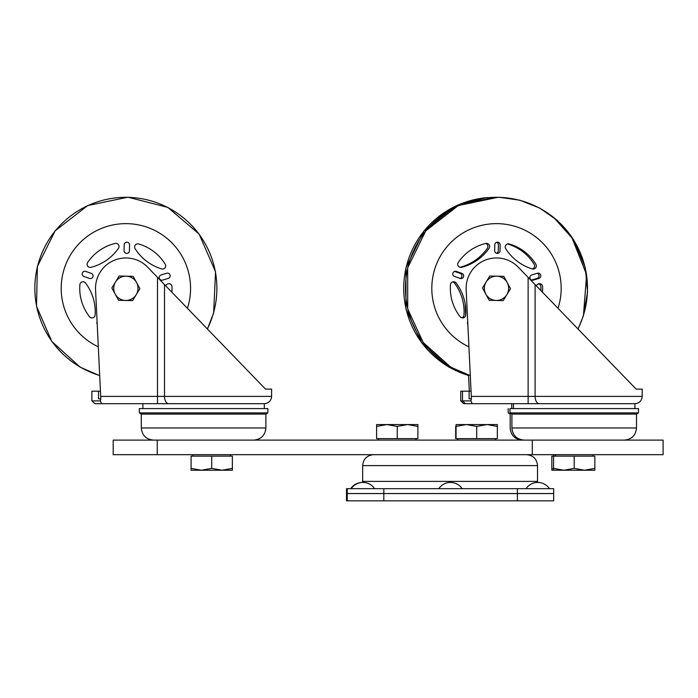 <?xml version="1.0" encoding="UTF-8"?>
<svg xmlns="http://www.w3.org/2000/svg" width="698" height="698" viewBox="0 0 698 698"><rect width="100%" height="100%" fill="white"/><g stroke="black" fill="none" stroke-linecap="round" stroke-linejoin="round"><path stroke-width="1.05" d="M517.384 488.679L517.384 493.538L553.68 493.538L553.68 488.679L346.505 488.679L346.505 493.538L346.505 488.679M347.255 488.679L347.255 493.538L383.813 493.538L383.813 488.679M517.384 493.538L383.813 493.538M553.68 493.538L553.68 488.679M517.384 493.565L517.384 500.824L553.68 500.824L553.68 493.565L346.505 493.565L346.505 500.824L346.505 493.565M553.68 500.824L553.68 493.565M517.384 500.824L383.813 500.824L383.813 493.565M347.255 493.565L347.255 500.824L383.813 500.824M347.255 500.824L346.505 500.824M366.049 500.824L350.762 500.824M549.902 500.824L534.834 500.824M347.255 493.538L346.505 493.538M113.189 440.106L663.1 440.106L663.1 454.677L113.189 454.677L113.189 440.106M98.313 346.845A64.687 64.687 0 0 1 136.302 224.486A64.687 64.687 0 0 1 187.404 308.298M85.549 283.022A3.158 3.158 0 0 0 79.895 284.514A46.147 46.147 0 0 0 89.597 316.831A3.158 3.158 0 0 0 95.137 314.955A48.11 48.11 0 0 0 85.549 283.022M118.459 248.331A3.158 3.158 0 0 0 115.301 243.41A46.147 46.147 0 0 0 87.555 262.623A3.158 3.158 0 0 0 91.054 267.317A48.11 48.11 0 0 0 118.459 248.331M161.622 268.913A3.158 3.158 0 0 0 165.321 264.385A46.147 46.147 0 0 0 138.483 243.934A3.158 3.158 0 0 0 135.098 248.706A48.11 48.11 0 0 0 161.622 268.913A3.158 3.158 0 0 0 165.321 264.385M166.412 284.854A48.11 48.11 0 0 0 165.653 285.796A48.11 48.11 0 0 1 166.412 284.854A3.158 3.158 0 0 1 171.987 286.59A46.147 46.147 0 0 1 171.856 292.218A46.147 46.147 0 0 0 171.987 286.59M161.133 274.942A2.687 2.687 0 0 0 159.336 278.284A2.687 2.687 0 0 0 162.678 280.09L168.279 278.406A2.687 2.687 0 0 0 170.076 275.064A2.687 2.687 0 0 0 166.735 273.258L161.133 274.942A2.687 2.687 0 0 0 159.336 278.284A2.687 2.687 0 0 0 162.678 280.09M97.101 321.787A2.687 2.687 0 0 0 97.223 324.23A2.687 2.687 0 0 1 97.101 321.787M89.492 278.432A2.687 2.687 0 0 0 92.921 276.783A2.687 2.687 0 0 0 91.272 273.363L85.758 271.426A2.687 2.687 0 0 0 82.329 273.075A2.687 2.687 0 0 0 83.978 276.504L89.492 278.432M124.043 250.661A2.687 2.687 0 0 0 126.67 253.409A2.687 2.687 0 0 0 129.418 250.783L129.549 244.937A2.687 2.687 0 0 0 126.923 242.197A2.687 2.687 0 0 0 124.174 244.815L124.043 250.661M94.815 403.68L91.883 400.888L100.294 400.888L101.559 403.68L94.815 403.68L264.306 403.68L264.306 408.6M168.689 403.68A7.285 4.188 90 0 1 164.501 396.394L271.592 396.394L271.592 389.109L265.519 389.109L148.02 267.552A30.354 30.354 0 0 0 95.556 289.783L100.817 398.82L100.294 400.888L100.678 398.82L98.497 398.82L98.497 391.177L91.883 391.177L91.883 400.888M98.497 391.177L100.451 391.177M164.501 284.601L164.501 396.394L157.512 396.394L157.512 403.68L101.559 403.68M267.884 408.6L139.312 408.6L139.356 412.902L267.831 412.902L267.884 408.6M267.831 412.902L265.886 414.089L141.301 414.089L139.356 412.902M141.301 414.089L141.301 427.97C142.026 435.343 146.074 439.391 153.447 440.106M115.301 243.41A46.147 46.147 0 0 0 87.555 262.623M115.502 282.018L119.149 276.024L126.155 276.181A12.145 12.145 0 0 0 115.231 294.155L111.863 288.004L115.502 282.018M133.161 276.347L136.529 282.489A12.145 12.145 0 0 0 126.155 276.181L133.161 276.347M139.897 288.64L136.258 294.635A12.145 12.145 0 0 0 136.529 282.489L139.897 288.64M125.605 300.463L118.599 300.306L115.231 294.155A12.145 12.145 0 0 0 136.258 294.635L132.611 300.62L125.605 300.463M468.925 346.845A64.687 64.687 0 0 1 506.914 224.486A64.687 64.687 0 0 1 558.016 308.298M456.16 283.022A3.158 3.158 0 0 0 450.507 284.514A46.147 46.147 0 0 0 460.209 316.831A3.158 3.158 0 0 0 465.749 314.955A48.11 48.11 0 0 0 456.16 283.022M489.071 248.331A3.158 3.158 0 0 0 485.913 243.41A46.147 46.147 0 0 0 458.167 262.623A3.158 3.158 0 0 0 461.657 267.317A48.11 48.11 0 0 0 489.071 248.331A48.11 48.11 0 0 1 461.657 267.317M532.234 268.913A3.158 3.158 0 0 0 535.933 264.385A46.147 46.147 0 0 0 509.095 243.934A3.158 3.158 0 0 0 505.71 248.706A48.11 48.11 0 0 0 532.234 268.913M537.024 284.854A48.11 48.11 0 0 0 536.265 285.796A48.11 48.11 0 0 1 537.024 284.854A3.158 3.158 0 0 1 542.599 286.59A46.147 46.147 0 0 1 542.468 292.218A46.147 46.147 0 0 0 542.599 286.59M531.745 274.942A2.687 2.687 0 0 0 529.939 278.284A2.687 2.687 0 0 0 533.289 280.09L538.882 278.406A2.687 2.687 0 0 0 540.688 275.064A2.687 2.687 0 0 0 537.338 273.258L531.745 274.942A2.687 2.687 0 0 0 529.939 278.284A2.687 2.687 0 0 0 533.289 280.09M467.712 321.787A2.687 2.687 0 0 0 467.835 324.23M460.104 278.432A2.687 2.687 0 0 0 463.524 276.783A2.687 2.687 0 0 0 461.884 273.363L456.361 271.426A2.687 2.687 0 0 0 452.941 273.075A2.687 2.687 0 0 0 454.59 276.504L460.104 278.432A2.687 2.687 0 0 0 463.524 276.783A2.687 2.687 0 0 0 461.884 273.363M494.655 250.661A2.687 2.687 0 0 0 497.281 253.409A2.687 2.687 0 0 0 500.03 250.783L500.161 244.937A2.687 2.687 0 0 0 497.534 242.197A2.687 2.687 0 0 0 494.786 244.815L494.655 250.661M463.69 403.68L465.426 403.68L463.69 403.68L460.759 400.888L470.906 400.888L472.162 403.68L465.426 403.68L634.918 403.68L634.918 408.6M539.301 403.68A7.285 4.188 90 0 1 535.104 396.394L642.204 396.394L642.204 389.109L636.131 389.109L518.631 267.552A30.354 30.354 0 0 0 466.168 289.783L471.429 398.82L470.906 400.888L471.281 398.82L469.108 398.82L469.108 391.177L460.759 391.177L460.759 400.888M469.108 391.177L471.063 391.177M638.487 408.6L509.915 408.6L509.968 412.902L638.443 412.902L638.487 408.6M638.443 412.902L636.497 414.089L511.913 414.089L509.968 412.902M511.913 414.089L511.913 427.97C512.637 435.343 516.686 439.391 524.058 440.106M538.882 278.406A2.687 2.687 0 0 0 540.688 275.064A2.687 2.687 0 0 0 537.338 273.258M456.361 271.426A2.687 2.687 0 0 0 452.941 273.075A2.687 2.687 0 0 0 454.59 276.504M486.113 282.018L489.76 276.024L496.767 276.181A12.145 12.145 0 0 0 485.843 294.155L482.475 288.004L486.113 282.018M503.773 276.347L507.141 282.489A12.145 12.145 0 0 0 496.767 276.181L503.773 276.347M510.508 288.64L506.87 294.635A12.145 12.145 0 0 0 507.141 282.489L510.508 288.64M496.217 300.463L489.211 300.306L485.843 294.155A12.145 12.145 0 0 0 506.87 294.635L503.223 300.62L496.217 300.463M461.727 317.799A3.158 3.158 0 0 0 464.013 314.955A48.11 48.11 0 0 0 454.433 283.022A3.158 3.158 0 0 0 452.775 281.887M487.335 248.331A48.11 48.11 0 0 1 460.008 267.29A48.11 48.11 0 0 0 487.335 248.331A3.158 3.158 0 0 0 485.625 243.48M532.295 268.931A3.158 3.158 0 0 0 534.206 264.385A46.147 46.147 0 0 0 507.507 243.977M540.871 286.59A46.147 46.147 0 0 1 540.845 290.534A46.147 46.147 0 0 0 540.871 286.59A3.158 3.158 0 0 0 538.586 283.824M537.155 278.406A2.687 2.687 0 0 0 537.242 273.293A2.687 2.687 0 0 1 537.155 278.406L531.649 280.055M460.148 273.363A2.687 2.687 0 0 1 460.13 278.441A2.687 2.687 0 0 0 460.148 273.363L454.634 271.426A2.687 2.687 0 0 0 454.607 271.426M496.479 253.269A2.687 2.687 0 0 0 498.293 250.783L498.424 244.937A2.687 2.687 0 0 0 496.61 242.337M472.162 403.68L470.435 403.68M522.322 440.106C514.95 439.391 510.901 435.343 510.186 427.97L510.186 414.089L508.231 412.902L508.188 408.6M465.104 303.569L465.671 315.452M468.55 375.088L469.326 391.177M222.051 470.225L232.373 468.375L232.373 470.225L201.408 470.225L211.73 468.375L222.051 470.225M191.086 470.225L191.086 468.375L201.408 470.225L191.086 470.225M211.73 468.375L211.73 456.134L191.086 456.134L191.086 468.375M211.73 456.134L232.373 456.134L232.373 468.375M563.879 470.225L553.566 470.225L553.566 468.375L563.879 470.225L574.201 468.375L584.523 470.225L594.844 468.375L594.844 470.225L562.152 470.225M553.566 470.225L551.83 470.225L551.83 468.375L553.566 468.916M553.566 468.375L553.566 456.134L551.83 456.134L551.83 468.375M553.566 456.134L574.201 456.134L574.201 468.375M574.201 456.134L594.844 456.134L594.844 468.375M466.002 424.567L497.342 424.567L497.342 426.408L487.021 424.567L476.699 426.408L466.377 424.567L456.056 426.408L456.056 424.567L466.377 424.567M456.056 426.286L456.056 424.567M497.342 426.408L497.342 438.649L455.689 438.649L455.689 426.408M417.884 426.408L407.562 424.567L417.884 424.567L417.884 438.649L376.606 438.649L376.606 424.567L407.562 424.567L397.241 426.408L386.919 424.567L376.606 426.408M397.241 438.649L397.241 426.408M456.056 438.649L456.056 426.408M476.699 438.649L476.699 426.408M362.663 481.393L362.663 465.61L537.521 465.61L537.521 481.393L362.663 481.393L362.428 482.423C357.472 482.554 353.572 484.639 350.71 488.679M157.242 440.106L157.242 454.677M532.295 440.106L532.295 454.677M99.692 375.48A91.002 91.002 0 0 1 127.935 197.342A91.002 91.002 0 0 1 207.332 328.915A91.002 91.002 0 0 0 200.692 236.509M157.512 277.376L157.512 396.394L100.704 396.394M265.886 414.089L265.886 427.97L141.301 427.97M470.304 375.48A91.002 91.002 0 0 1 498.547 197.342A91.002 91.002 0 0 1 577.944 328.915A91.002 91.002 0 0 0 571.304 236.509M535.104 284.601L535.104 396.394L528.124 396.394L528.124 403.68M528.124 277.376L528.124 396.394L471.307 396.394M636.497 414.089L636.497 427.97L511.913 427.97M468.567 375.48A91.002 91.002 0 0 1 487.911 197.578M438.772 488.679C441.625 484.648 445.525 482.562 450.463 482.423C455.436 482.554 459.345 484.639 462.198 488.679M537.521 481.393L537.591 482.423M362.663 465.61C363.309 458.97 366.956 455.332 373.587 454.677M537.521 465.61C536.867 458.97 533.228 455.332 526.589 454.677M351.19 488.679C354.043 484.639 357.952 482.554 362.899 482.423C367.855 482.554 371.755 484.639 374.617 488.679M526.039 488.679C528.901 484.639 532.81 482.554 537.757 482.423C542.704 482.554 546.613 484.639 549.466 488.679M663.1 440.106L663.1 454.677M207.437 329.028L213.632 312.983L215.534 271.862L199.148 234.1L167.825 207.393L127.943 197.194L87.643 205.578L55.142 230.846L37.395 266.435L36.497 306.195L51.774 341.392L80.174 367.192L99.701 375.637M265.886 427.97C265.161 435.343 261.113 439.391 253.74 440.106M142.881 403.68L142.881 408.6M271.592 396.394C271.164 400.818 268.73 403.252 264.306 403.68M553.689 217.357L573.686 239.859L585.273 267.657L587.576 291.816L583.423 315.732L578.049 329.028L583.423 315.732L586.617 274.689L571.426 236.43L557.24 220.367L539.702 208.065L519.766 200.195L498.555 197.194L458.254 205.578L425.745 230.846L407.676 267.823L407.711 308.987L423.224 342.552L450.786 367.192L470.312 375.637M465.426 403.68L462.495 400.888L462.495 391.177M636.497 427.97C635.773 435.343 631.725 439.391 624.352 440.106M513.492 403.68L513.492 408.6M642.204 396.394C641.776 400.818 639.342 403.252 634.918 403.68M440.796 216.162L459.554 204.994L486.262 197.752M495.615 197.176L455.977 205.84L424.018 230.846L405.939 267.823L405.983 308.987L421.487 342.552L449.05 367.192L468.576 375.637M511.756 403.68L511.756 408.6M439.068 216.162L457.827 204.994L484.534 197.752M230.427 456.134L230.427 454.677M193.032 456.134L193.032 454.677M553.776 456.134L553.776 454.677M592.907 456.134L592.907 454.677M555.503 456.134L555.503 454.677M457.626 438.649L457.626 440.106M378.543 438.649L378.543 440.106M415.947 438.649L415.947 440.106M458.001 438.649L458.001 440.106M495.397 438.649L495.397 440.106"/></g></svg>
